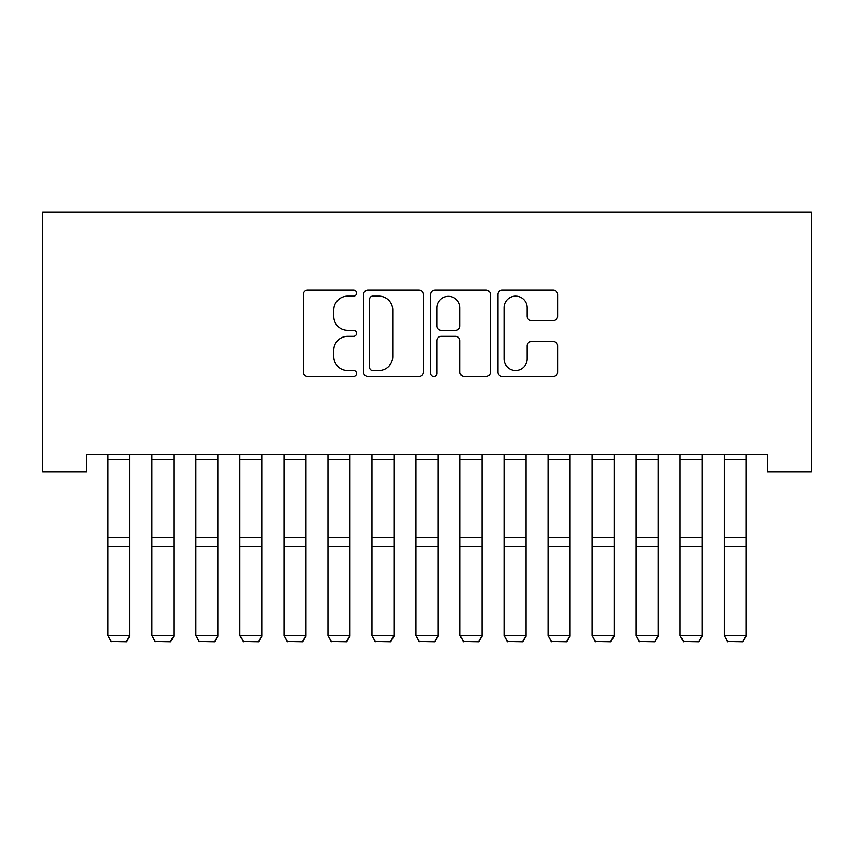 <?xml version="1.0" encoding="UTF-8"?>
<svg xmlns="http://www.w3.org/2000/svg" width="854" height="854" viewBox="0 0 854 854"><rect width="100%" height="100%" fill="white"/><g stroke="black" fill="none" stroke-linecap="round" stroke-linejoin="round"><path stroke-width="1.28" d="M356.566 293.125A3.021 3.021 0 0 0 353.545 290.093L307.632 290.093A4.323 4.323 0 0 0 303.309 294.416L303.309 372.195A4.323 4.323 0 0 0 307.632 376.518L353.545 376.518A3.021 3.021 0 0 0 356.566 373.486A3.021 3.021 0 0 0 353.545 370.465L347.599 370.465A13.824 13.824 0 0 1 333.775 356.641L333.775 350.161A13.824 13.824 0 0 1 347.599 336.327L353.545 336.327A3.021 3.021 0 0 0 356.566 333.306A3.021 3.021 0 0 0 353.545 330.284L347.599 330.284A13.824 13.824 0 0 1 333.775 316.45L333.775 309.97A13.824 13.824 0 0 1 347.599 296.146L353.545 296.146A3.021 3.021 0 0 0 356.566 293.125M553.275 320.56A4.323 4.323 0 0 0 557.598 316.236L557.598 294.416A4.323 4.323 0 0 0 553.275 290.093L502.291 290.093A4.323 4.323 0 0 0 497.967 294.416L497.967 372.195A4.323 4.323 0 0 0 502.291 376.518L553.275 376.518A4.323 4.323 0 0 0 557.598 372.195L557.598 345.838A4.323 4.323 0 0 0 553.275 341.515L531.455 341.515A4.323 4.323 0 0 0 527.142 345.838L527.142 358.904A11.561 11.561 0 0 1 515.581 370.465A11.561 11.561 0 0 1 504.02 358.904L504.02 307.707A11.561 11.561 0 0 1 515.581 296.146A11.561 11.561 0 0 1 527.142 307.707L527.142 316.236A4.323 4.323 0 0 0 531.455 320.56L553.275 320.56M767.276 454.36L86.724 454.36L86.724 471.974L42.7 471.974L42.7 212.251L811.3 212.251L811.3 471.974L767.276 471.974L767.276 454.36M423.221 294.416A4.323 4.323 0 0 0 418.898 290.093L367.914 290.093A4.323 4.323 0 0 0 363.59 294.416L363.59 372.195A4.323 4.323 0 0 0 367.914 376.518L418.898 376.518A4.323 4.323 0 0 0 423.221 372.195L423.221 294.416M435.102 290.093L486.086 290.093A4.323 4.323 0 0 1 490.409 294.416L490.409 372.195A4.323 4.323 0 0 1 486.086 376.518L464.266 376.518A4.323 4.323 0 0 1 459.943 372.195L459.943 340.65A4.323 4.323 0 0 0 455.63 336.327L441.155 336.327A4.323 4.323 0 0 0 436.832 340.65L436.832 373.486A3.021 3.021 0 0 1 433.811 376.518A3.021 3.021 0 0 1 430.779 373.486L430.779 294.416A4.323 4.323 0 0 1 435.102 290.093M372.664 296.146A3.021 3.021 0 0 0 369.643 299.167L369.643 367.444A3.021 3.021 0 0 0 372.664 370.465L378.93 370.465A13.824 13.824 0 0 0 392.755 356.641L392.755 309.97A13.824 13.824 0 0 0 378.93 296.146L372.664 296.146M459.943 307.92A11.561 11.561 0 0 0 448.393 296.359A11.561 11.561 0 0 0 436.832 307.92L436.832 325.961A4.323 4.323 0 0 0 441.155 330.284L455.63 330.284A4.323 4.323 0 0 0 459.943 325.961L459.943 307.92M129.861 454.36L129.861 636.273L126.563 641.749L111.148 641.45L126.563 641.749M111.148 641.749L107.85 635.515L129.861 635.515L126.563 641.45M107.85 454.36L107.85 635.515L111.148 641.45M173.885 454.36L173.885 636.273L170.576 641.749L155.172 641.45L170.576 641.749M155.172 641.749L151.873 635.515L173.885 635.515L170.576 641.45M151.873 454.36L151.873 635.515L155.172 641.45M217.898 454.36L217.898 636.273L214.6 641.749L199.195 641.45L214.6 641.749M199.195 641.749L195.897 635.515L217.898 635.515L214.6 641.45M195.897 454.36L195.897 635.515L199.195 641.45M261.922 454.36L261.922 636.273L258.623 641.749L243.219 641.45L258.623 641.749M243.219 641.749L239.91 635.515L261.922 635.515L258.623 641.45M239.91 454.36L239.91 635.515L243.219 641.45M305.945 454.36L305.945 636.273L302.647 641.749L287.232 641.45L302.647 641.749M287.232 641.749L283.934 635.515L305.945 635.515L302.647 641.45M283.934 454.36L283.934 635.515L287.232 641.45M349.969 454.36L349.969 636.273L346.66 641.749L331.256 641.45L346.66 641.749M331.256 641.749L327.957 635.515L349.969 635.515L346.66 641.45M327.957 454.36L327.957 635.515L331.256 641.45M393.982 454.36L393.982 636.273L390.684 641.749L375.28 641.45L390.684 641.749M375.28 641.749L371.97 635.515L393.982 635.515L390.684 641.45M371.97 454.36L371.97 635.515L375.28 641.45M438.006 454.36L438.006 636.273L434.707 641.749L419.293 641.45L434.707 641.749M419.293 641.749L415.994 635.515L438.006 635.515L434.707 641.45M415.994 454.36L415.994 635.515L419.293 641.45M482.03 454.36L482.03 636.273L478.72 641.749L463.316 641.45L478.72 641.749M463.316 641.749L460.018 635.515L482.03 635.515L478.72 641.45M460.018 454.36L460.018 635.515L463.316 641.45M526.043 454.36L526.043 636.273L522.744 641.749L507.34 641.45L522.744 641.749M507.34 641.749L504.031 635.515L526.043 635.515L522.744 641.45M504.031 454.36L504.031 635.515L507.34 641.45M570.066 454.36L570.066 636.273L566.768 641.749L551.353 641.45L566.768 641.749M551.353 641.749L548.054 635.515L570.066 635.515L566.768 641.45M548.054 454.36L548.054 635.515L551.353 641.45M614.09 454.36L614.09 636.273L610.781 641.749L595.377 641.45L610.781 641.749M595.377 641.749L592.078 635.515L614.09 635.515L610.781 641.45M592.078 454.36L592.078 635.515L595.377 641.45M658.103 454.36L658.103 636.273L654.804 641.749L639.4 641.45L654.804 641.749M639.4 641.749L636.102 635.515L658.103 635.515L654.804 641.45M636.102 454.36L636.102 635.515L639.4 641.45M702.127 454.36L702.127 636.273L698.828 641.749L683.424 641.45L698.828 641.749M683.424 641.749L680.115 635.515L702.127 635.515L698.828 641.45M680.115 454.36L680.115 635.515L683.424 641.45M746.15 454.36L746.15 636.273L742.852 641.749L727.437 641.45L742.852 641.749M727.437 641.749L724.139 635.515L746.15 635.515L742.852 641.45M724.139 454.36L724.139 635.515L727.437 641.45M129.861 454.445L107.85 454.445M129.861 537.604L107.85 537.604M129.861 546.208L107.85 546.208M129.861 459.42L107.85 459.42M173.885 454.445L151.873 454.445M173.885 537.604L151.873 537.604M173.885 546.208L151.873 546.208M173.885 459.42L151.873 459.42M217.898 454.445L195.897 454.445M217.898 537.604L195.897 537.604M217.898 546.208L195.897 546.208M217.898 459.42L195.897 459.42M261.922 454.445L239.91 454.445M261.922 537.604L239.91 537.604M261.922 546.208L239.91 546.208M261.922 459.42L239.91 459.42M305.945 454.445L283.934 454.445M305.945 537.604L283.934 537.604M305.945 546.208L283.934 546.208M305.945 459.42L283.934 459.42M349.969 454.445L327.957 454.445M349.969 537.604L327.957 537.604M349.969 546.208L327.957 546.208M349.969 459.42L327.957 459.42M393.982 454.445L371.97 454.445M393.982 537.604L371.97 537.604M393.982 546.208L371.97 546.208M393.982 459.42L371.97 459.42M438.006 454.445L415.994 454.445M438.006 537.604L415.994 537.604M438.006 546.208L415.994 546.208M438.006 459.42L415.994 459.42M482.03 454.445L460.018 454.445M482.03 537.604L460.018 537.604M482.03 546.208L460.018 546.208M482.03 459.42L460.018 459.42M526.043 454.445L504.031 454.445M526.043 537.604L504.031 537.604M526.043 546.208L504.031 546.208M526.043 459.42L504.031 459.42M570.066 454.445L548.054 454.445M570.066 537.604L548.054 537.604M570.066 546.208L548.054 546.208M570.066 459.42L548.054 459.42M614.09 454.445L592.078 454.445M614.09 537.604L592.078 537.604M614.09 546.208L592.078 546.208M614.09 459.42L592.078 459.42M658.103 454.445L636.102 454.445M658.103 537.604L636.102 537.604M658.103 546.208L636.102 546.208M658.103 459.42L636.102 459.42M702.127 454.445L680.115 454.445M702.127 537.604L680.115 537.604M702.127 546.208L680.115 546.208M702.127 459.42L680.115 459.42M746.15 454.445L724.139 454.445M746.15 537.604L724.139 537.604M746.15 546.208L724.139 546.208M746.15 459.42L724.139 459.42"/></g></svg>
